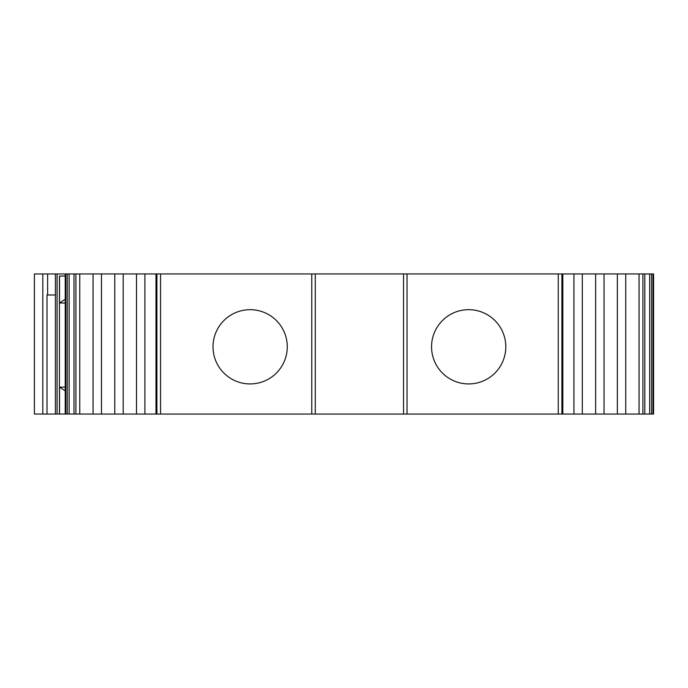 <?xml version="1.0" encoding="UTF-8"?>
<svg xmlns="http://www.w3.org/2000/svg" width="688" height="688" viewBox="0 0 688 688"><rect width="100%" height="100%" fill="white"/><g stroke="black" fill="none" stroke-linecap="round" stroke-linejoin="round"><path stroke-width="1.03" d="M250.14 309.677A37.126 37.126 0 0 0 213.013 346.804A37.126 37.126 0 0 0 250.14 383.93A37.126 37.126 0 0 0 287.266 346.804A37.126 37.126 0 0 0 250.14 309.677M468.683 309.677A37.126 37.126 0 0 0 431.557 346.804A37.126 37.126 0 0 0 468.683 383.93A37.126 37.126 0 0 0 505.8 346.804A37.126 37.126 0 0 0 468.683 309.677M160.553 414.047L160.553 273.953L311.776 273.953L311.776 414.047L155.995 414.047L155.995 273.953L114.784 273.953L114.784 414.047L69.135 414.047L69.135 273.953L67.226 273.953L67.226 414.047L69.135 414.047M649.678 414.047L562.827 414.047L562.827 273.953L649.678 273.953L649.678 414.047L651.596 414.047L651.596 273.953L649.678 273.953M651.596 273.953L653.041 273.953L653.041 414.047L653.6 414.047L653.6 273.953L653.041 273.953M42.802 273.953L34.4 273.953L34.4 414.047L42.802 414.047L42.802 273.953L47.627 273.953L47.627 294.971L47.008 294.971L47.008 414.047L55.41 414.047L55.41 294.971L47.627 294.971M67.226 414.047L65.781 414.047L65.781 273.953L47.627 273.953M65.781 273.953L67.226 273.953M69.135 273.953L114.784 273.953M156.185 414.047L155.995 273.953M156.185 273.953L156.916 273.953L156.916 414.047M160.553 273.953L156.916 273.953M311.776 273.953L407.038 273.953L407.038 414.047L315.285 414.047L315.285 273.953M561.907 273.953L562.638 273.953L562.638 414.047L561.907 414.047L561.907 273.953L407.038 273.953M653.6 387.112L653.6 388.866M55.41 273.953L55.41 414.047L57.078 414.047L57.078 273.953M65.222 276.06L59.435 276.06L59.435 414.047L57.078 414.047M403.538 273.953L403.538 414.047M561.907 414.047L407.038 414.047M315.285 414.047L311.776 414.047M155.995 414.047L114.784 414.047M65.222 273.953L65.222 414.047L65.781 414.047M65.222 414.047L59.435 414.047M47.008 414.047L42.802 414.047M653.041 414.047L651.596 414.047M65.222 302.987L59.521 302.987L59.521 276.06M59.521 414.047L59.521 387.112L65.222 387.112M59.521 302.987L65.222 299.246M65.222 390.861L59.521 387.112M639.057 414.047L639.057 273.953M79.765 273.953L79.765 414.047M144.893 414.047L144.893 273.953M573.93 273.953L573.93 414.047M625.745 414.047L625.745 273.953M93.078 273.953L93.078 414.047M136.499 414.047L136.499 273.953M582.323 273.953L582.323 414.047M617.351 414.047L617.351 273.953M101.471 273.953L101.471 414.047M123.186 414.047L123.186 273.953M595.636 273.953L595.636 414.047M604.038 414.047L604.038 273.953M558.26 273.953L558.26 414.047M644.828 414.047L644.828 273.953M73.994 273.953L73.994 414.047M642.91 414.047L642.91 273.953M75.904 273.953L75.904 414.047"/></g></svg>
